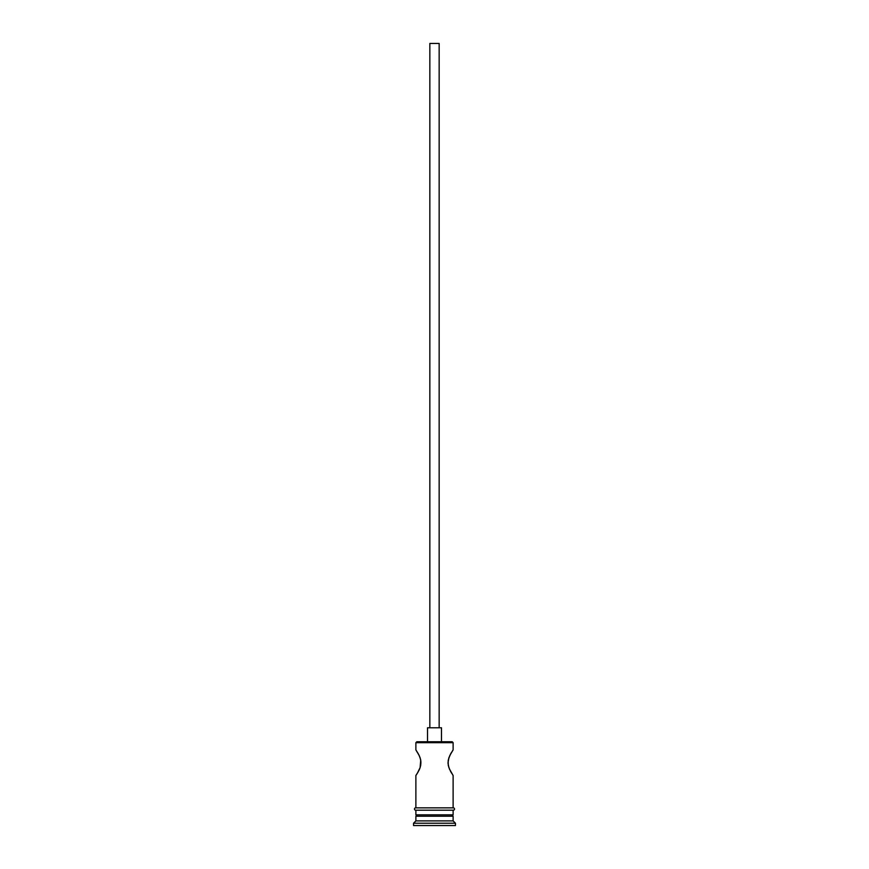<?xml version="1.0" encoding="UTF-8"?>
<svg xmlns="http://www.w3.org/2000/svg" width="869" height="869" viewBox="0 0 869 869"><rect width="100%" height="100%" fill="white"/><g stroke="black" fill="none" stroke-linecap="round" stroke-linejoin="round"><path stroke-width="1.3" d="M453.118 742.68L452.195 741.757L416.805 741.757L415.882 742.68L453.118 742.68L415.882 742.68L415.882 749.904L419.206 755.541L415.882 749.904L415.882 742.68L416.805 741.757L452.195 741.757L453.118 742.68L453.118 749.904L452.423 750.935L453.118 749.904L453.118 742.68M439.16 727.787L439.16 43.45L429.84 43.45L429.84 727.787L429.84 43.45L439.16 43.45L439.16 727.787M441.485 741.757L441.485 727.787L427.515 727.787L427.515 741.757L427.515 727.787L441.485 727.787L441.485 741.757M418.554 754.249L420.042 757.594M419.206 755.541L420.639 759.647M420.085 757.703L420.922 761.483M420.726 760.114L420.085 767.685L420.813 764.796M420.976 762.7L420.085 767.685L417.326 773.28L419.684 768.75M418.25 771.726L416.055 775.246L418.25 771.726M415.882 775.506L415.882 807.855L415.882 775.506L416.566 774.475L415.882 775.506M453.118 775.506L452.434 774.475L453.118 775.506L453.118 807.855L453.118 775.506L449.316 768.75M449.794 769.847L448.339 765.643M448.915 767.696L448.035 763.319M448.263 765.274L448.165 760.733M448.024 762.7L448.915 757.703L450.761 753.684L448.708 758.333M451 753.238L450.283 754.574M448.263 760.114L449.794 755.541L453.118 749.904M453.118 816.241L451.728 814.84L453.118 814.84L453.118 810.19L453.118 814.84L415.882 814.84L417.294 814.84L415.882 816.241L453.118 816.241L415.882 816.241L415.882 820.89L413.546 823.225L455.454 823.225L453.118 820.89L415.882 820.89L453.118 820.89L453.118 816.241L453.118 820.89L455.454 823.225L413.546 823.225L413.546 825.55L455.454 825.55L455.454 823.225L455.454 825.55L413.546 825.55L413.546 823.225L415.882 820.89L415.882 816.241L417.272 814.84L451.706 814.84L453.118 816.241M415.882 810.19L415.882 814.84L415.882 810.19M453.357 807.855L415.643 807.855A1.162 1.162 0 0 0 414.48 809.028A1.162 1.162 0 0 0 415.643 810.19L453.357 810.19A1.162 1.162 0 0 0 454.52 809.028A1.162 1.162 0 0 0 453.357 807.855A1.162 1.162 0 0 1 454.52 809.028A1.162 1.162 0 0 1 453.357 810.19L415.643 810.19A1.162 1.162 0 0 1 414.48 809.028A1.162 1.162 0 0 1 415.643 807.855L453.357 807.855M419.206 769.858L418.728 770.814M450.424 771.107L451.663 773.28M417.326 773.28L416.566 774.475M420.085 767.685L419.206 769.847M415.882 749.904L418.239 753.673M450.761 753.684L451.674 752.119"/></g></svg>
